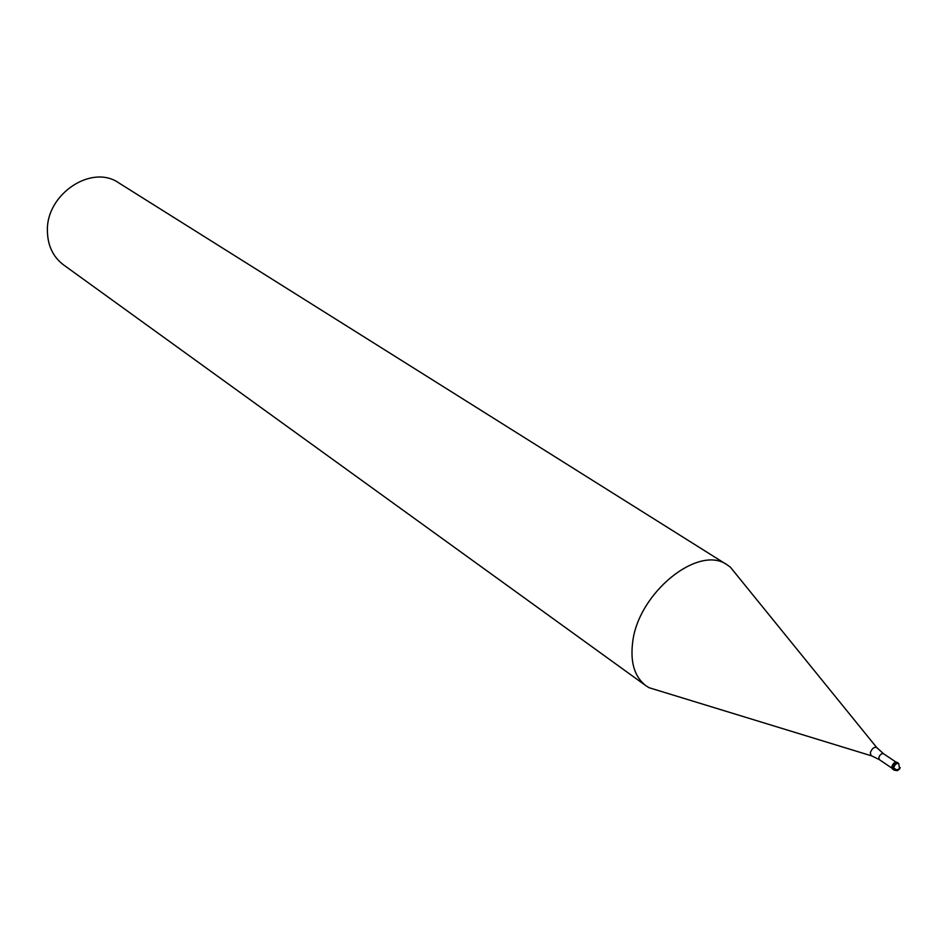 <?xml version="1.0" encoding="UTF-8"?>
<svg xmlns="http://www.w3.org/2000/svg" width="948" height="948" viewBox="0 0 948 948"><rect width="100%" height="100%" fill="white"/><g stroke="black" fill="none" stroke-linecap="round" stroke-linejoin="round"><path stroke-width="1.42" d="M899.451 768.852L896.464 769.883L893.632 767.868L894.189 770.167L893.004 769.361L892.435 767.062C893.668 763.709 895.374 762.239 897.531 762.654C895.374 762.239 893.668 763.709 892.435 767.062L893.004 769.361L892.412 768.97L891.843 766.659C893.075 763.306 894.77 761.837 896.938 762.251L897.199 762.5M660.744 691.282L649.036 687.691L646.003 685.783C634.733 677.109 630.254 662.853 632.577 643.005C637.649 593.116 698.877 543.678 727.424 565.032L118.796 182.905C91.838 163.803 46.132 194.02 47.4 230.897C47.649 245.579 53.029 256.896 63.54 264.871L646.003 685.783M738.054 576.633L730.327 567.117L727.424 565.032M899.439 768.804L900.268 767.667M894.189 770.167L897.282 770.665L899.581 769.053L898.716 763.46C896.559 763.033 894.865 764.503 893.632 767.868M891.843 768.093L879.353 759.644L878.843 757.57L879.697 755.58L881.616 753.755L883.406 753.648L876.675 747.486C873.985 746.823 871.876 748.6 870.311 752.819L871.117 755.722L649.036 687.691M871.793 755.935L879.353 759.644M877.125 748.031L730.327 567.117M898.716 763.46L896.938 762.251M895.907 762.05L883.406 753.648"/></g></svg>
